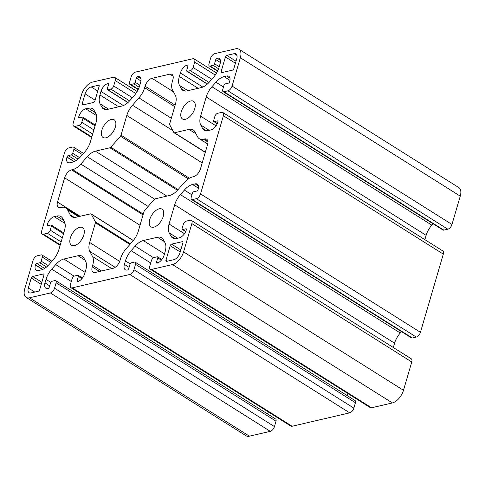 <?xml version="1.0" encoding="UTF-8"?>
<svg xmlns="http://www.w3.org/2000/svg" width="485" height="485" viewBox="0 0 485 485"><rect width="100%" height="100%" fill="white"/><g stroke="black" fill="none" stroke-linecap="round" stroke-linejoin="round"><path stroke-width="0.73" d="M74.387 245.64A10.421 5.535 -57.8 0 0 82.959 237.183A10.421 5.535 -57.8 0 0 82.62 227.653A10.421 5.535 -57.8 0 0 79.746 227.307A10.421 5.535 -57.8 0 0 71.174 235.765A10.421 5.535 -57.8 0 0 71.513 245.295A10.421 5.535 -57.8 0 0 74.387 245.64M105.93 137.782A10.421 5.535 -57.8 0 0 114.502 129.325A10.421 5.535 -57.8 0 0 114.163 119.789A10.421 5.535 -57.8 0 0 111.289 119.443A10.421 5.535 -57.8 0 0 102.711 127.901A10.421 5.535 -57.8 0 0 103.056 137.437A10.421 5.535 -57.8 0 0 105.93 137.782M185.343 119.31A10.421 5.535 -57.8 0 0 193.921 110.853A10.421 5.535 -57.8 0 0 193.576 101.316A10.421 5.535 -57.8 0 0 190.708 100.971A10.421 5.535 -57.8 0 0 182.13 109.428A10.421 5.535 -57.8 0 0 182.475 118.964A10.421 5.535 -57.8 0 0 185.343 119.31M153.806 227.168A10.421 5.535 -57.8 0 0 162.378 218.711A10.421 5.535 -57.8 0 0 162.038 209.18A10.421 5.535 -57.8 0 0 159.165 208.835A10.421 5.535 -57.8 0 0 150.593 217.292A10.421 5.535 -57.8 0 0 150.932 226.822A10.421 5.535 -57.8 0 0 153.806 227.168M77.764 281.549A7.663 4.068 122.2 0 1 77.642 281.573A1.382 0.734 122.2 0 1 77.285 281.524A1.382 0.734 122.2 0 1 77.127 280.566L78.352 276.383A1.534 0.812 -57.8 0 0 78.17 275.322A1.534 0.812 -57.8 0 0 77.752 275.268L74.775 275.959A3.068 1.625 -57.8 0 0 71.998 279.117L70.422 284.513A4.601 2.443 -57.8 0 0 70.949 287.714A4.601 2.443 -57.8 0 0 72.216 287.866L129.792 274.474A4.601 2.443 -57.8 0 0 133.957 269.733L135.533 264.343A3.068 1.625 -57.8 0 0 135.182 262.209A3.068 1.625 -57.8 0 0 134.333 262.106L131.356 262.797A1.534 0.812 -57.8 0 0 129.968 264.38L128.749 268.557A1.382 0.734 122.2 0 1 127.5 269.981L127.397 270.006A7.663 4.068 122.2 0 1 125.288 269.751A7.663 4.068 122.2 0 1 124.409 264.416L125.439 260.888A15.332 8.136 122.2 0 1 131.132 250.678L135.133 246.125A15.332 8.136 122.2 0 1 143.311 240.542L157.437 237.256A15.332 8.136 122.2 0 1 161.657 237.765A15.332 8.136 122.2 0 1 163.299 239.572L165.027 242.797A15.332 8.136 122.2 0 1 165.149 251.654L164.118 255.177A7.663 4.068 122.2 0 1 157.182 263.076L157.085 263.1A1.382 0.734 122.2 0 1 156.703 263.052A1.382 0.734 122.2 0 1 156.546 262.094L157.764 257.911A1.534 0.812 -57.8 0 0 157.589 256.844A1.534 0.812 -57.8 0 0 157.17 256.795L154.188 257.486A3.068 1.625 -57.8 0 0 151.417 260.645L149.841 266.041A4.601 2.443 -57.8 0 0 150.368 269.242A4.601 2.443 -57.8 0 0 151.635 269.393L172.478 264.543A12.264 6.511 -57.8 0 0 183.579 251.909L191.854 223.597A4.601 2.443 -57.8 0 0 191.326 220.396A4.601 2.443 -57.8 0 0 190.059 220.245L186.088 221.166A3.068 1.625 -57.8 0 0 183.318 224.325L182.136 228.368A1.534 0.812 -57.8 0 0 182.311 229.435A1.534 0.812 -57.8 0 0 182.73 229.49L185.81 228.774A1.382 0.734 122.2 0 1 186.191 228.817A1.382 0.734 122.2 0 1 186.349 229.775L186.307 229.914A7.663 4.068 122.2 0 1 179.371 237.808L176.776 238.414A15.332 8.136 122.2 0 1 172.557 237.905A15.332 8.136 122.2 0 1 170.914 236.098L169.186 232.873A15.332 8.136 122.2 0 1 169.065 224.015L174.679 204.828A15.332 8.136 122.2 0 1 180.371 194.618L184.373 190.065A15.332 8.136 122.2 0 1 192.545 184.482L195.146 183.876A7.663 4.068 122.2 0 1 197.256 184.13A7.663 4.068 122.2 0 1 198.135 189.465L198.098 189.599A1.382 0.734 122.2 0 1 196.849 191.023L193.77 191.739A1.534 0.812 -57.8 0 0 192.381 193.315L191.199 197.359A3.068 1.625 -57.8 0 0 191.551 199.493A3.068 1.625 -57.8 0 0 192.399 199.596L196.37 198.674A4.601 2.443 -57.8 0 0 200.529 193.933L223.397 115.733A4.601 2.443 -57.8 0 0 222.87 112.532A4.601 2.443 -57.8 0 0 221.603 112.381L217.632 113.308A3.068 1.625 -57.8 0 0 214.855 116.467L213.673 120.51A1.534 0.812 -57.8 0 0 213.849 121.577A1.534 0.812 -57.8 0 0 214.273 121.626L217.353 120.91A1.382 0.734 122.2 0 1 217.729 120.959A1.382 0.734 122.2 0 1 217.886 121.917L217.85 122.05A7.663 4.068 122.2 0 1 210.914 129.95L208.32 130.55A15.332 8.136 122.2 0 1 204.094 130.041A15.332 8.136 122.2 0 1 202.451 128.234L200.729 125.009A15.332 8.136 122.2 0 1 200.608 116.151L206.216 96.97A15.332 8.136 122.2 0 1 211.915 86.76L215.916 82.201A15.332 8.136 122.2 0 1 224.088 76.618L226.683 76.018A7.663 4.068 122.2 0 1 228.793 76.272A7.663 4.068 122.2 0 1 229.678 81.601L229.635 81.741A1.382 0.734 122.2 0 1 228.387 83.159L225.313 83.875A1.534 0.812 -57.8 0 0 223.924 85.457L222.742 89.501A3.068 1.625 -57.8 0 0 223.094 91.635A3.068 1.625 -57.8 0 0 223.937 91.732L227.908 90.81A4.601 2.443 -57.8 0 0 232.072 86.075L240.348 57.757A12.264 6.511 -57.8 0 0 238.941 49.227A12.264 6.511 -57.8 0 0 235.564 48.821L214.716 53.671A4.601 2.443 -57.8 0 0 210.557 58.406L208.98 63.802A3.068 1.625 -57.8 0 0 209.332 65.936A3.068 1.625 -57.8 0 0 210.175 66.033L213.151 65.342A1.534 0.812 -57.8 0 0 214.54 63.765L215.764 59.582A1.382 0.734 122.2 0 1 217.007 58.164L217.11 58.139A7.663 4.068 122.2 0 1 219.22 58.394A7.663 4.068 122.2 0 1 220.099 63.723L219.068 67.251A15.332 8.136 122.2 0 1 213.376 77.461L209.374 82.02A15.332 8.136 122.2 0 1 201.202 87.597L187.071 90.883A15.332 8.136 122.2 0 1 182.851 90.374A15.332 8.136 122.2 0 1 181.208 88.567L179.48 85.348A15.332 8.136 122.2 0 1 179.359 76.491L180.396 72.962A7.663 4.068 122.2 0 1 187.325 65.069L187.428 65.045A1.382 0.734 122.2 0 1 187.81 65.087A1.382 0.734 122.2 0 1 187.968 66.051L186.743 70.228A1.534 0.812 -57.8 0 0 186.919 71.295A1.534 0.812 -57.8 0 0 187.343 71.344L190.32 70.652A3.068 1.625 -57.8 0 0 193.097 67.494L194.673 62.104A4.601 2.443 -57.8 0 0 194.145 58.903A4.601 2.443 -57.8 0 0 192.878 58.752L135.297 72.144A4.601 2.443 -57.8 0 0 131.138 76.879L129.562 82.274A3.068 1.625 -57.8 0 0 129.913 84.408A3.068 1.625 -57.8 0 0 130.756 84.505L133.733 83.814A1.534 0.812 -57.8 0 0 135.121 82.238L136.346 78.055A1.382 0.734 122.2 0 1 137.594 76.636L137.691 76.612A7.663 4.068 122.2 0 1 139.801 76.866A7.663 4.068 122.2 0 1 140.686 82.201L139.656 85.724A15.332 8.136 122.2 0 1 133.957 95.933L129.956 100.492A15.332 8.136 122.2 0 1 121.783 106.069L107.658 109.355A15.332 8.136 122.2 0 1 103.432 108.852A15.332 8.136 122.2 0 1 101.789 107.039L100.068 103.82A15.332 8.136 122.2 0 1 99.946 94.963L100.977 91.435A7.663 4.068 122.2 0 1 107.912 83.541L108.009 83.517A1.382 0.734 122.2 0 1 108.391 83.559A1.382 0.734 122.2 0 1 108.549 84.523L107.324 88.7A1.534 0.812 -57.8 0 0 107.5 89.767A1.534 0.812 -57.8 0 0 107.925 89.816L110.901 89.125A3.068 1.625 -57.8 0 0 113.678 85.966L115.254 80.577A4.601 2.443 -57.8 0 0 114.727 77.376A4.601 2.443 -57.8 0 0 113.46 77.224L92.611 82.074A12.264 6.511 -57.8 0 0 81.516 94.702L73.235 123.02A4.601 2.443 -57.8 0 0 73.762 126.221A4.601 2.443 -57.8 0 0 75.029 126.373L79 125.445A3.068 1.625 -57.8 0 0 81.777 122.287L82.959 118.243A1.534 0.812 -57.8 0 0 82.783 117.176A1.534 0.812 -57.8 0 0 82.359 117.127L79.285 117.843A1.382 0.734 122.2 0 1 78.903 117.794A1.382 0.734 122.2 0 1 78.746 116.836L78.782 116.703A7.663 4.068 122.2 0 1 85.718 108.804L88.312 108.203A15.332 8.136 122.2 0 1 92.538 108.713A15.332 8.136 122.2 0 1 94.181 110.519L95.909 113.745A15.332 8.136 122.2 0 1 96.024 122.602L90.416 141.784A15.332 8.136 122.2 0 1 84.723 151.993L80.722 156.552A15.332 8.136 122.2 0 1 72.544 162.135L69.949 162.736A7.663 4.068 122.2 0 1 67.839 162.481A7.663 4.068 122.2 0 1 66.954 157.152L66.997 157.013A1.382 0.734 122.2 0 1 68.246 155.594L71.319 154.879A1.534 0.812 -57.8 0 0 72.708 153.296L73.89 149.253A3.068 1.625 -57.8 0 0 73.538 147.119A3.068 1.625 -57.8 0 0 72.695 147.022L68.724 147.943A4.601 2.443 -57.8 0 0 64.566 152.678L41.698 230.878A4.601 2.443 -57.8 0 0 42.225 234.079A4.601 2.443 -57.8 0 0 43.492 234.231L47.463 233.309A3.068 1.625 -57.8 0 0 50.234 230.151L51.416 226.107A1.534 0.812 -57.8 0 0 51.24 225.04A1.534 0.812 -57.8 0 0 50.822 224.985L47.742 225.701A1.382 0.734 122.2 0 1 47.36 225.658A1.382 0.734 122.2 0 1 47.203 224.7L47.245 224.561A7.663 4.068 122.2 0 1 54.181 216.668L56.775 216.061A15.332 8.136 122.2 0 1 60.995 216.571A15.332 8.136 122.2 0 1 62.638 218.377L64.366 221.603A15.332 8.136 122.2 0 1 64.487 230.46L58.873 249.648A15.332 8.136 122.2 0 1 53.18 259.857L49.179 264.41A15.332 8.136 122.2 0 1 41.007 269.993L38.406 270.6A7.663 4.068 122.2 0 1 36.296 270.345A7.663 4.068 122.2 0 1 35.417 265.01L35.453 264.877A1.382 0.734 122.2 0 1 36.702 263.458L39.782 262.737A1.534 0.812 -57.8 0 0 41.17 261.16L42.353 257.117A3.068 1.625 -57.8 0 0 42.001 254.983A3.068 1.625 -57.8 0 0 41.152 254.88L37.181 255.807A4.601 2.443 -57.8 0 0 33.022 260.542L24.741 288.854A12.264 6.511 -57.8 0 0 26.154 297.39A12.264 6.511 -57.8 0 0 29.53 297.796L50.379 292.946A4.601 2.443 -57.8 0 0 54.538 288.205L56.114 282.816A3.068 1.625 -57.8 0 0 55.763 280.682A3.068 1.625 -57.8 0 0 54.92 280.579L51.937 281.27A1.534 0.812 -57.8 0 0 50.555 282.852L49.331 287.029A1.382 0.734 122.2 0 1 48.082 288.454L47.985 288.478A7.663 4.068 122.2 0 1 45.875 288.223A7.663 4.068 122.2 0 1 44.99 282.888L46.02 279.36A15.332 8.136 122.2 0 1 51.719 269.151L55.72 264.598A15.332 8.136 122.2 0 1 63.893 259.014L78.018 255.728A15.332 8.136 122.2 0 1 82.244 256.238A15.332 8.136 122.2 0 1 83.887 258.044L85.609 261.269A15.332 8.136 122.2 0 1 85.73 270.127L84.699 273.655A7.663 4.068 122.2 0 1 77.764 281.549M70.949 287.714L290.854 426.097A4.601 2.443 -57.8 0 0 292.122 426.248L349.703 412.856A4.601 2.443 -57.8 0 0 353.862 408.121L355.438 402.726A3.068 1.625 -57.8 0 0 355.087 400.592L135.182 262.209M346.848 395.408A15.332 8.136 122.2 0 1 347.854 393.517M150.368 269.242L370.273 407.624A4.601 2.443 -57.8 0 0 371.54 407.776L392.389 402.926A12.264 6.511 -57.8 0 0 403.484 390.298L411.765 361.98A4.601 2.443 -57.8 0 0 411.238 358.779L191.326 220.396M393.329 347.515L394.584 343.216A15.332 8.136 122.2 0 1 400.277 333.007L401.501 331.613M191.551 199.493L411.462 337.881A3.068 1.625 -57.8 0 0 412.305 337.978L416.275 337.057A4.601 2.443 -57.8 0 0 420.434 332.322L443.302 254.122A4.601 2.443 -57.8 0 0 442.775 250.921L222.87 112.532M424.866 239.651L426.127 235.352A15.332 8.136 122.2 0 1 431.82 225.143L433.044 223.749M223.094 91.635L442.999 230.017A3.068 1.625 -57.8 0 0 443.848 230.12L447.819 229.193A4.601 2.443 -57.8 0 0 451.978 224.458L460.259 196.146A12.264 6.511 -57.8 0 0 458.846 187.61L238.941 49.227M26.154 297.39L246.059 435.772A12.264 6.511 -57.8 0 0 249.435 436.179L270.284 431.329A4.601 2.443 -57.8 0 0 274.443 426.594L276.02 421.198A3.068 1.625 -57.8 0 0 275.668 419.064L55.763 280.682M267.429 413.881A15.332 8.136 122.2 0 1 268.435 411.989M95.436 151.156A15.332 8.136 -57.8 0 0 87.258 156.734L80.819 164.069A15.332 8.136 122.2 0 1 72.647 169.647L71.556 169.902A7.663 4.068 -57.8 0 0 64.62 177.801L57.521 202.069A7.663 4.068 -57.8 0 0 58.406 207.398A7.663 4.068 -57.8 0 0 60.516 207.653L61.607 207.398A15.332 8.136 122.2 0 1 65.827 207.907A15.332 8.136 122.2 0 1 67.47 209.714L70.252 214.904A15.332 8.136 -57.8 0 0 71.895 216.71A15.332 8.136 -57.8 0 0 76.115 217.219L90.64 213.843A1.534 0.812 122.2 0 1 91.065 213.891A1.534 0.812 122.2 0 1 91.228 214.073L95.406 221.875A1.534 0.812 122.2 0 1 95.418 222.76L89.646 242.488A15.332 8.136 -57.8 0 0 89.767 251.345L92.544 256.535A15.332 8.136 122.2 0 1 92.665 265.392L92.235 266.871A7.663 4.068 -57.8 0 0 93.114 272.206A7.663 4.068 -57.8 0 0 95.224 272.461L113.096 268.302A7.663 4.068 -57.8 0 0 120.031 260.409L120.462 258.923A15.332 8.136 122.2 0 1 126.161 248.714L132.599 241.385A15.332 8.136 -57.8 0 0 138.292 231.175L144.063 211.448A1.534 0.812 122.2 0 1 144.633 210.423L154.315 199.396A1.534 0.812 122.2 0 1 155.133 198.838L169.659 195.461A15.332 8.136 -57.8 0 0 177.831 189.877L184.27 182.548A15.332 8.136 122.2 0 1 192.448 176.964L193.539 176.71A7.663 4.068 -57.8 0 0 200.475 168.816L207.568 144.548A7.663 4.068 -57.8 0 0 206.689 139.213A7.663 4.068 -57.8 0 0 204.579 138.959L203.488 139.213A15.332 8.136 122.2 0 1 199.262 138.704A15.332 8.136 122.2 0 1 197.619 136.897L194.843 131.714A15.332 8.136 -57.8 0 0 193.2 129.901A15.332 8.136 -57.8 0 0 188.98 129.398L174.454 132.775A1.534 0.812 122.2 0 1 174.03 132.726A1.534 0.812 122.2 0 1 173.866 132.544L169.689 124.742A1.534 0.812 122.2 0 1 169.677 123.857L175.443 104.123A15.332 8.136 -57.8 0 0 175.321 95.266L172.545 90.083A15.332 8.136 122.2 0 1 172.424 81.225L172.86 79.74A7.663 4.068 -57.8 0 0 171.981 74.411A7.663 4.068 -57.8 0 0 169.865 74.156L151.999 78.309A7.663 4.068 -57.8 0 0 145.063 86.209L144.627 87.688A15.332 8.136 122.2 0 1 138.934 97.897L132.496 105.233A15.332 8.136 -57.8 0 0 126.803 115.442L121.032 135.169A1.534 0.812 122.2 0 1 120.462 136.188L110.78 147.216A1.534 0.812 122.2 0 1 109.962 147.773L95.436 151.156L166.87 196.11M43.941 275.092A1.534 0.812 -57.8 0 0 43.765 274.025A1.534 0.812 -57.8 0 0 43.341 273.976L32.622 276.468A1.534 0.812 -57.8 0 0 31.234 278.044L28.318 288.023A6.748 3.583 -57.8 0 0 29.094 292.716A6.748 3.583 -57.8 0 0 30.949 292.94L38.297 291.23A1.534 0.812 -57.8 0 0 39.685 289.654L43.941 275.092M182.918 242.761A1.534 0.812 -57.8 0 0 182.742 241.7A1.534 0.812 -57.8 0 0 182.324 241.645L171.599 244.143A1.534 0.812 -57.8 0 0 170.211 245.719L165.955 260.281A1.534 0.812 -57.8 0 0 166.131 261.348A1.534 0.812 -57.8 0 0 166.555 261.397L173.903 259.687A6.748 3.583 -57.8 0 0 180.002 252.74L182.918 242.761M99.134 86.336A1.534 0.812 -57.8 0 0 98.958 85.269A1.534 0.812 -57.8 0 0 98.54 85.215L91.192 86.924A6.748 3.583 -57.8 0 0 85.087 93.872L82.171 103.851A1.534 0.812 -57.8 0 0 82.347 104.918A1.534 0.812 -57.8 0 0 82.771 104.966L93.49 102.474A1.534 0.812 -57.8 0 0 94.878 100.898L99.134 86.336M232.473 70.149A1.534 0.812 -57.8 0 0 233.861 68.567L236.777 58.588A6.748 3.583 -57.8 0 0 236.001 53.896A6.748 3.583 -57.8 0 0 234.146 53.671L226.798 55.381A1.534 0.812 -57.8 0 0 225.41 56.963L221.154 71.525A1.534 0.812 -57.8 0 0 221.33 72.592A1.534 0.812 -57.8 0 0 221.748 72.641L232.473 70.149M72.216 287.866L292.122 426.248M129.792 274.474L349.703 412.856M133.957 269.733L353.862 408.121M135.533 264.343L355.438 402.726M124.409 264.416L129.095 267.368M125.439 260.888L130.18 263.876M131.132 250.678L150.726 263.009M135.133 246.125L153.587 257.735M143.311 240.542L164.5 253.873M157.437 237.256L164.415 241.645M156.546 262.094L157.801 262.882M157.764 257.911L161.366 260.178M151.635 269.393L371.54 407.776M172.478 264.543L392.389 402.926M183.579 251.909L403.484 390.298M191.854 223.597L411.765 361.98M182.73 229.49L185.767 231.4M185.81 228.774L186.398 229.138M170.914 236.098L174.897 238.602M169.186 232.873L177.662 238.208M169.065 224.015L184.476 233.709M174.679 204.828L394.584 343.216M180.371 194.618L400.277 333.007M184.373 190.065L191.945 194.825M192.545 184.482L198.426 188.18M195.146 183.876L198.395 185.925M192.399 199.596L412.305 337.978M196.37 198.674L416.275 337.057M200.529 193.933L420.434 332.322M223.397 115.733L443.302 254.122M214.273 121.626L217.304 123.536M217.353 120.91L217.935 121.28M202.451 128.234L206.434 130.744M200.729 125.009L209.205 130.344M200.608 116.151L216.013 125.851M206.216 96.97L426.127 235.352M211.915 86.76L431.82 225.143M215.916 82.201L223.482 86.967M224.088 76.618L229.963 80.316M226.683 76.018L229.938 78.067M223.937 91.732L443.848 230.12M227.908 90.81L447.819 229.193M232.072 86.075L451.978 224.458M240.348 57.757L460.259 196.146M210.175 66.033L217.729 70.786M213.151 65.342L218.577 68.755M214.54 63.765L219.226 66.712M215.764 59.582L220.384 62.492M217.007 58.164L220.384 60.285M217.11 58.139L220.366 60.188M181.208 88.567L185.191 91.077M179.48 85.348L187.956 90.677M179.359 76.491L198.147 88.306M180.396 72.962L202.809 87.07M187.325 65.069L188.028 65.505M187.428 65.045L188.01 65.414M187.343 71.344L207.435 83.99M190.32 70.652L209.017 82.42M193.097 67.494L211.793 79.261M194.673 62.104L215.261 75.06M130.756 84.505L138.31 89.258M133.733 83.814L139.159 87.227M135.121 82.238L139.813 85.184M136.346 78.055L140.965 80.965M137.594 76.636L140.965 78.758M137.691 76.612L140.947 78.661M101.789 107.039L105.772 109.549M100.068 103.82L108.543 109.155M99.946 94.963L118.728 106.785M100.977 91.435L123.39 105.542M107.912 83.541L108.61 83.978M108.009 83.517L108.598 83.887M107.925 89.816L128.022 102.462M110.901 89.125L129.598 100.892M113.678 85.966L132.375 97.734M115.254 80.577L135.842 93.532M75.029 126.373L91.835 136.946M79 125.445L92.677 134.054M81.777 122.287L93.89 129.913M82.959 118.243L95.072 125.864M78.746 116.836L80.055 117.661M78.782 116.703L80.243 117.619M85.718 108.804L96.576 115.636M88.312 108.203L95.29 112.593M66.954 157.152L74.078 161.632M66.997 157.013L74.235 161.572M68.246 155.594L76.133 160.559M71.319 154.879L78.085 159.135M72.708 153.296L79.667 157.68M73.89 149.253L82.414 154.618M43.492 234.231L60.292 244.804M47.463 233.309L61.134 241.912M50.234 230.151L62.347 237.771M51.416 226.107L63.529 233.728M47.203 224.7L48.518 225.525M47.245 224.561L48.7 225.483M54.181 216.668L65.032 223.5M56.775 216.061L63.747 220.451M35.417 265.01L42.541 269.496M35.453 264.877L42.692 269.43M36.702 263.458L44.59 268.417M39.782 262.737L46.542 266.992M41.17 261.16L48.124 265.537M42.353 257.117L50.877 262.482M29.53 297.796L249.435 436.179M50.379 292.946L270.284 431.329M54.538 288.205L274.443 426.594M56.114 282.816L276.02 421.198M44.99 282.888L49.682 285.841M46.02 279.36L50.761 282.349M51.719 269.151L71.307 281.482M55.72 264.598L74.169 276.207M63.893 259.014L85.081 272.352M78.018 255.728L84.996 260.118M77.127 280.566L78.388 281.355M78.352 276.383L81.947 278.651M87.258 156.734L154.606 199.117M109.962 147.773L177.486 190.265M110.78 147.216L178.098 189.58M120.462 136.188L188.319 178.892M121.032 135.169L189.417 178.201M126.803 115.442L202.209 162.893M132.496 105.233L172.83 130.617M138.934 97.897L171.308 118.273M144.627 87.688L174.715 106.621M145.063 86.209L175.146 105.136M151.999 78.309L173.484 91.829M169.865 74.156L173.121 76.2M174.454 132.775L205.331 152.205M188.98 129.398L195.952 133.787M203.488 139.213L207.944 142.02M204.579 138.959L207.829 141.008M92.235 266.871L99.522 271.461M92.665 265.392L101.559 270.988M92.544 256.535L111.75 268.617M89.767 251.345L115.169 267.332M89.646 242.488L119.692 261.397M95.418 222.76L129.895 244.458M95.406 221.875L130.392 243.894M91.228 214.073L133.302 240.548M70.252 214.904L74.235 217.407M67.47 209.714L78.509 216.662M57.521 202.069L80.122 216.286M64.62 177.801L140.026 225.252M71.556 169.902L143.051 214.897M72.647 169.647L143.287 214.103M80.819 164.069L148.137 206.428M43.341 273.976L43.996 274.383M28.318 288.023L34.732 292.061M31.234 278.044L41.237 284.343M32.622 276.468L41.843 282.27M182.324 241.645L182.972 242.057M165.955 260.281L167.416 261.197M170.211 245.719L180.214 252.012M171.599 244.143L180.82 249.945M98.54 85.215L99.189 85.627M82.171 103.851L83.632 104.766M85.087 93.872L95.09 100.171M91.192 86.924L97.758 91.059M221.154 71.525L222.609 72.441M225.41 56.963L235.413 63.256M226.798 55.381L236.019 61.183M234.146 53.671L237.007 55.478M157.589 256.844L161.875 259.542M182.311 229.435L185.688 231.563M213.849 121.577L217.231 123.705M209.332 65.936L217.571 71.119M186.919 71.295L207.295 84.117M194.145 58.903L216.565 73.011M129.913 84.408L138.152 89.592M107.5 89.767L127.882 102.59M114.727 77.376L137.146 91.483M73.762 126.221L91.671 137.485M82.783 117.176L95.309 125.057M73.538 147.119L83.499 153.387M42.225 234.079L60.134 245.349M51.24 225.04L63.765 232.921M42.001 254.983L51.956 261.251M78.17 275.322L82.456 278.014M174.03 132.726L205.276 152.387M199.262 138.704L207.707 144.021M91.065 213.891L133.345 240.499M65.827 207.907L79.407 216.456"/></g></svg>
